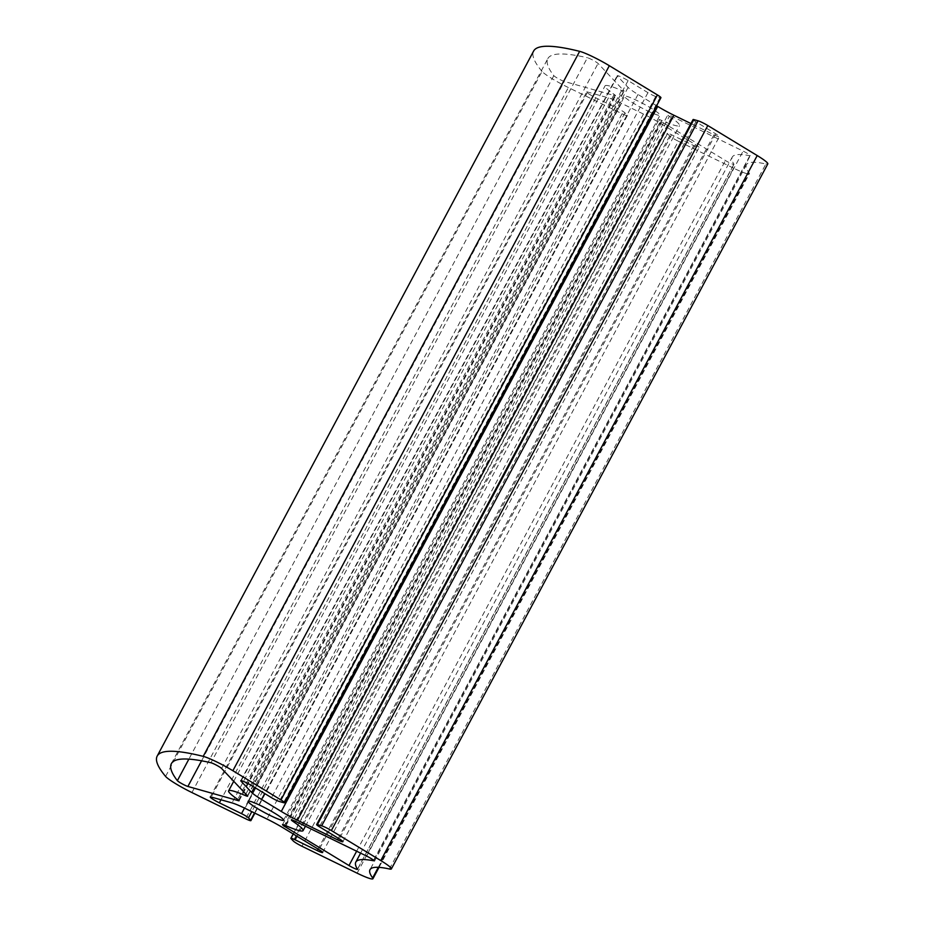 <?xml version="1.0" encoding="UTF-8"?>
<svg xmlns="http://www.w3.org/2000/svg" width="925" height="925" viewBox="0 0 925 925"><rect width="100%" height="100%" fill="white"/><g stroke="black" fill="none" stroke-linecap="round" stroke-linejoin="round"><path stroke-width="0.69" stroke-dasharray="4.62 3.47" d="M389.425 868.991L765.865 163.979A241.24 26.617 -151.9 0 0 746.44 164.673A241.24 26.617 -151.9 0 0 749.1 172.917A24.119 2.659 -151.9 0 1 749.377 173.738L379.007 867.361M210.241 796.98L586.681 91.968A8.221 0.902 28.1 0 0 595.804 97.819L617.969 108.63L244.501 808.08M165.587 776.422L542.027 71.41A24.119 2.659 -151.9 0 0 568.366 87.54L622.074 113.752A8.036 0.89 -151.9 0 0 627.347 115.613A8.036 0.89 -151.9 0 0 627.115 115.174L624.918 112.862A6.429 0.705 -151.9 0 0 617.969 108.63M542.027 71.41A482.48 53.234 28.1 0 1 533.632 51.048M656.634 105.774L638.007 94.454A24.119 2.659 -151.9 0 1 628.098 87.412L617.438 76.151A8.221 0.902 28.1 0 1 617.206 75.7A8.221 0.902 28.1 0 1 628.098 80.602L647.939 92.662A6.429 0.705 -151.9 0 0 655.709 96.454L659.987 97.657A8.036 0.89 -151.9 0 0 660.936 97.703M693.068 119.568A6.429 0.705 -151.9 0 0 695.889 121.788L715.73 133.847A8.221 0.902 28.1 0 1 719.338 136.692A8.221 0.902 28.1 0 1 713.961 134.784L690.94 123.557M765.865 163.979A24.119 2.659 -151.9 0 0 767.808 163.91M357.131 873.177L733.571 168.165A24.119 2.659 -151.9 0 0 749.377 173.738M733.571 168.165L678.383 141.236L301.943 846.248M586.681 91.968A8.221 0.902 28.1 0 1 587.653 92.026L608.453 97.888A24.119 2.659 -151.9 0 1 621.415 103.299L643.43 114.041A24.119 2.659 -151.9 0 1 659.606 122.852L695.473 144.647A8.221 0.902 28.1 0 1 699.08 147.491A8.221 0.902 28.1 0 1 693.692 145.583L671.527 134.773A6.429 0.705 -151.9 0 0 667.318 133.281A6.429 0.705 -151.9 0 0 667.503 133.639L669.688 135.952A8.036 0.89 -151.9 0 0 678.383 141.236M646.864 110.549A20.107 2.22 -151.9 0 0 660.022 115.197A20.107 2.22 -151.9 0 0 643.337 103.773A20.107 2.22 -151.9 0 0 624.56 96.258A20.107 2.22 -151.9 0 0 646.864 110.549M171.379 763.634L547.82 58.622A466.397 51.453 28.1 0 0 553.809 75.653A6.429 0.705 -151.9 0 0 558.434 78.729A6.429 0.705 -151.9 0 0 564.319 81.446L614.801 95.668A6.429 0.705 -151.9 0 0 615.564 95.714A6.429 0.705 -151.9 0 0 614.177 94.408A42.215 4.66 28.1 0 1 605.054 85.84A42.215 4.66 28.1 0 1 621.588 90.465A6.429 0.705 -151.9 0 0 624.109 91.159A6.429 0.705 -151.9 0 0 623.924 90.812L598.047 63.467A6.429 0.705 -151.9 0 0 593.087 60.264A6.429 0.705 -151.9 0 0 587.421 57.743L210.981 762.755M547.82 58.622A466.397 51.453 28.1 0 1 587.421 57.743M669.376 116.342A42.215 4.66 28.1 0 1 679.54 125.615A42.215 4.66 28.1 0 1 661.699 120.423A6.429 0.705 -151.9 0 0 658.982 119.637A6.429 0.705 -151.9 0 0 661.803 121.869L725.431 160.522A6.429 0.705 -151.9 0 0 733.964 164.361A6.429 0.705 -151.9 0 0 733.918 164.176A257.323 28.386 28.1 0 1 732.253 157.1A257.323 28.386 28.1 0 1 749.817 155.712A6.429 0.705 -151.9 0 0 750.256 155.677A6.429 0.705 -151.9 0 0 743.122 151.099L672.036 116.411A6.429 0.705 -151.9 0 0 667.827 114.92A6.429 0.705 -151.9 0 0 669.376 116.342L293.422 820.44M378.325 867.326L749.1 172.917M595.804 97.819L220.983 799.79M587.653 92.026L211.212 797.038M608.453 97.888L232.002 802.9M661.699 120.423L285.258 825.435M624.918 112.862L251.808 811.641M627.115 115.174L254.525 812.971M622.074 113.752L245.634 818.764M191.926 792.552L568.366 87.54M669.688 135.952L293.248 840.964M667.503 133.639L291.063 838.651M671.527 134.773L296.971 836.258M693.692 145.583L318.073 849.069M695.473 144.647L319.033 849.659M643.43 114.041L266.99 819.053M659.606 122.852L283.154 827.863M621.415 103.299L244.963 808.311M638.007 94.454L264.723 793.546M628.098 87.412L254.398 787.279M647.939 92.662L271.499 797.674M628.098 80.602L251.658 785.614M655.709 96.454L279.269 801.466M659.987 97.657L283.547 802.669M695.889 121.788L319.449 826.8M715.73 133.847L339.29 838.859M713.961 134.784L338.33 838.27M617.438 76.151L241.263 780.665M621.588 90.465L245.865 794.124M614.177 94.408L237.725 799.42M221.607 768.478L598.047 63.467M247.484 795.824L623.924 90.812M553.809 75.653L188.873 759.136M238.662 800.125L614.801 95.668M201.581 760.812L564.319 81.446M295.595 821.423L672.036 116.411M366.682 856.111L743.122 151.099M749.817 155.712L373.596 860.296M733.918 164.176L357.478 869.188M356.645 851.208L725.431 160.522M285.964 825.747L661.803 121.869M746.44 164.673L370 869.685M305.447 826.222L679.54 125.615M627.347 115.613L254.884 813.156M293.19 833.957L667.318 133.281M322.64 852.503L699.08 147.491M283.582 820.209L660.022 115.197M248.12 801.27L624.56 96.258M342.897 841.704L719.338 136.692M240.766 780.712L617.206 75.7M233.724 781.29L605.054 85.84M360.6 853.139L732.253 157.1M282.53 824.649L658.982 119.637M239.124 800.726L615.564 95.714M247.669 796.171L624.109 91.159M357.512 869.373L733.964 164.361M373.816 860.689L750.256 155.677M291.387 819.932L667.827 114.92"/><path stroke-width="1.39" d="M283.015 819.122A20.107 2.22 -151.9 0 0 264.064 807.305A20.107 2.22 -151.9 0 0 248.12 801.27A20.107 2.22 -151.9 0 0 270.424 815.572A20.107 2.22 -151.9 0 0 283.582 820.209A20.107 2.22 -151.9 0 0 283.015 819.122M241.263 780.665L240.997 781.163A8.221 0.902 -151.9 0 1 240.766 780.712A8.221 0.902 -151.9 0 1 251.658 785.614L271.499 797.674A6.429 0.705 -151.9 0 0 279.269 801.466L283.547 802.669A8.036 0.89 -151.9 0 0 284.495 802.715A8.036 0.89 -151.9 0 0 280.969 799.94L232.88 770.733L609.332 65.71A24.119 2.659 -151.9 0 0 579.651 51.349A482.48 53.234 28.1 0 0 533.632 51.048L157.192 756.06A482.48 53.234 28.1 0 0 165.587 776.422A24.119 2.659 -151.9 0 0 191.926 792.552L245.634 818.764A8.036 0.89 -151.9 0 0 250.906 820.625A8.036 0.89 -151.9 0 0 250.675 820.186L248.478 817.873A6.429 0.705 -151.9 0 0 241.529 813.642L219.364 802.831A8.221 0.902 -151.9 0 1 210.241 796.98A8.221 0.902 -151.9 0 1 211.212 797.038L232.002 802.9A24.119 2.659 -151.9 0 1 244.963 808.311L266.99 819.053A24.119 2.659 -151.9 0 1 283.154 827.863L319.033 849.659A8.221 0.902 -151.9 0 1 322.64 852.503A8.221 0.902 -151.9 0 1 317.252 850.595L295.087 839.784A6.429 0.705 -151.9 0 0 290.878 838.293A6.429 0.705 -151.9 0 0 291.063 838.651L293.248 840.964A8.036 0.89 -151.9 0 0 301.943 846.248L357.131 873.177A24.119 2.659 -151.9 0 0 372.925 878.75A24.119 2.659 -151.9 0 0 372.659 877.929L378.325 867.326M693.831 119.602L317.379 824.614A6.429 0.705 -151.9 0 0 316.627 824.58L693.068 119.568A6.429 0.705 -151.9 0 1 693.831 119.602L698.097 120.805A8.036 0.89 -151.9 0 1 707.81 125.546L757.217 155.562A24.119 2.659 -151.9 0 1 767.808 163.91L391.368 868.922A24.119 2.659 -151.9 0 1 389.425 868.991A241.24 26.617 -151.9 0 0 370 869.685A241.24 26.617 -151.9 0 0 372.659 877.929M391.368 868.922A24.119 2.659 -151.9 0 0 380.776 860.574L757.217 155.562M707.81 125.546L331.37 830.558L380.776 860.574M331.37 830.558A8.036 0.89 -151.9 0 0 321.657 825.828L317.379 824.614M316.627 824.58A6.429 0.705 -151.9 0 0 319.449 826.8L339.29 838.859A8.221 0.902 -151.9 0 1 342.897 841.704A8.221 0.902 -151.9 0 1 337.521 839.808L297.445 820.244A24.119 2.659 -151.9 0 1 281.281 811.445L261.567 799.466A24.119 2.659 -151.9 0 1 251.658 792.424L240.997 781.163M232.88 770.733A24.119 2.659 -151.9 0 0 203.211 756.361L579.651 51.349M157.192 756.06A482.48 53.234 28.1 0 1 203.211 756.361M245.865 794.124L245.148 795.477A6.429 0.705 -151.9 0 0 247.669 796.171A6.429 0.705 -151.9 0 0 247.484 795.824L221.607 768.478A6.429 0.705 -151.9 0 0 216.647 765.276A6.429 0.705 -151.9 0 0 210.981 762.755A466.397 51.453 -151.9 0 0 171.379 763.634A466.397 51.453 -151.9 0 0 177.369 780.677A6.429 0.705 -151.9 0 0 181.994 783.741A6.429 0.705 -151.9 0 0 187.879 786.458L201.581 760.812M245.148 795.477A42.215 4.66 -151.9 0 0 228.614 790.852A42.215 4.66 -151.9 0 0 237.725 799.42A6.429 0.705 -151.9 0 1 239.124 800.726A6.429 0.705 -151.9 0 1 238.361 800.68L187.879 786.458M373.596 860.296L373.376 860.724A6.429 0.705 -151.9 0 0 373.816 860.689A6.429 0.705 -151.9 0 0 366.682 856.111L295.595 821.423A6.429 0.705 -151.9 0 0 291.387 819.932A6.429 0.705 -151.9 0 0 292.936 821.354A42.215 4.66 -151.9 0 1 303.088 830.627A42.215 4.66 -151.9 0 1 285.258 825.435A6.429 0.705 -151.9 0 0 282.53 824.649A6.429 0.705 -151.9 0 0 285.363 826.881L348.991 865.534A6.429 0.705 -151.9 0 0 357.512 869.373A6.429 0.705 -151.9 0 0 357.478 869.188A257.323 28.386 -151.9 0 1 355.813 862.112L360.6 853.139M373.376 860.724A257.323 28.386 -151.9 0 0 355.813 862.112M609.332 65.71L657.409 94.928L280.969 799.94M284.495 802.715L660.936 97.703A8.036 0.89 -151.9 0 0 657.409 94.928M690.94 123.557L673.886 115.232A24.119 2.659 -151.9 0 1 657.721 106.433L656.634 105.774M220.983 799.79L219.364 802.831M293.422 820.44L292.936 821.354M244.501 808.08L241.529 813.642M251.808 811.641L248.478 817.873M254.525 812.971L250.675 820.186M296.971 836.258L295.087 839.784M318.073 849.069L317.252 850.595M673.886 115.232L297.445 820.244M657.721 106.433L281.281 811.445M264.723 793.546L261.567 799.466M254.398 787.279L251.658 792.424M698.097 120.805L321.657 825.828M338.33 838.27L337.521 839.808M188.873 759.136L177.369 780.677M348.991 865.534L356.645 851.208M285.363 826.881L285.964 825.747M303.088 830.627L305.447 826.222M254.884 813.156L250.906 820.625M379.007 867.361L372.925 878.75M290.878 838.293L293.19 833.957M228.614 790.852L233.724 781.29"/></g></svg>
